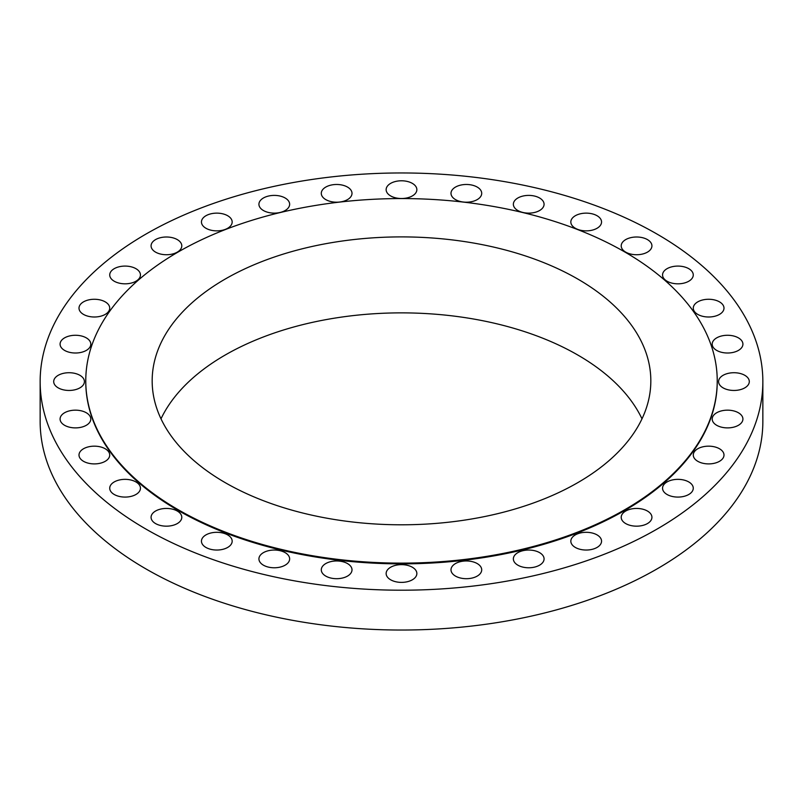 <?xml version="1.0" encoding="UTF-8"?>
<svg xmlns="http://www.w3.org/2000/svg" width="803" height="803" viewBox="0 0 803 803"><rect width="100%" height="100%" fill="white"/><g stroke="black" fill="none" stroke-linecap="round" stroke-linejoin="round"><path stroke-width="1.2" d="M719.498 301.868A15.357 8.863 0 0 0 702.755 299.941A15.357 8.863 0 0 0 693.28 308.131A15.357 8.863 0 0 0 697.777 314.405A15.357 8.863 0 0 0 714.509 316.322A15.357 8.863 0 0 0 723.995 308.131A15.357 8.863 0 0 0 719.498 301.868M738.409 337.872A15.357 8.863 0 0 0 721.676 335.945A15.357 8.863 0 0 0 712.201 344.136A15.357 8.863 0 0 0 716.698 350.409A15.357 8.863 0 0 0 733.43 352.336A15.357 8.863 0 0 0 742.916 344.136A15.357 8.863 0 0 0 738.409 337.872M744.803 375.312A15.357 8.863 0 0 0 728.06 373.395A15.357 8.863 0 0 0 718.585 381.586A15.357 8.863 0 0 0 723.081 387.859A15.357 8.863 0 0 0 739.824 389.776A15.357 8.863 0 0 0 749.299 381.586A15.357 8.863 0 0 0 744.803 375.312M738.409 412.762A15.357 8.863 0 0 0 721.676 410.835A15.357 8.863 0 0 0 712.201 419.025A15.357 8.863 0 0 0 716.698 425.299A15.357 8.863 0 0 0 733.43 427.216A15.357 8.863 0 0 0 742.916 419.025A15.357 8.863 0 0 0 738.409 412.762M719.498 448.767A15.357 8.863 0 0 0 702.755 446.839A15.357 8.863 0 0 0 693.28 455.03A15.357 8.863 0 0 0 697.777 461.303A15.357 8.863 0 0 0 714.509 463.231A15.357 8.863 0 0 0 723.995 455.03A15.357 8.863 0 0 0 719.498 448.767M688.773 481.951A15.357 8.863 0 0 0 672.041 480.023A15.357 8.863 0 0 0 662.555 488.214A15.357 8.863 0 0 0 667.052 494.487A15.357 8.863 0 0 0 683.795 496.405A15.357 8.863 0 0 0 693.27 488.214A15.357 8.863 0 0 0 688.773 481.951M647.429 511.029A15.357 8.863 0 0 0 630.696 509.112A15.357 8.863 0 0 0 621.211 517.303A15.357 8.863 0 0 0 625.718 523.576A15.357 8.863 0 0 0 642.45 525.493A15.357 8.863 0 0 0 651.926 517.303A15.357 8.863 0 0 0 647.429 511.029M597.051 534.898A15.357 8.863 0 0 0 580.318 532.981A15.357 8.863 0 0 0 570.833 541.172A15.357 8.863 0 0 0 575.339 547.445A15.357 8.863 0 0 0 592.072 549.362A15.357 8.863 0 0 0 601.547 541.172A15.357 8.863 0 0 0 597.051 534.898M539.576 552.635A15.357 8.863 0 0 0 522.843 550.717A15.357 8.863 0 0 0 513.358 558.908A15.357 8.863 0 0 0 517.865 565.182A15.357 8.863 0 0 0 534.597 567.099A15.357 8.863 0 0 0 544.073 558.908A15.357 8.863 0 0 0 539.576 552.635M477.213 563.565A15.357 8.863 0 0 0 460.48 561.638A15.357 8.863 0 0 0 450.995 569.829A15.357 8.863 0 0 0 455.502 576.102A15.357 8.863 0 0 0 472.234 578.019A15.357 8.863 0 0 0 481.71 569.829A15.357 8.863 0 0 0 477.213 563.565M412.361 567.249A15.357 8.863 0 0 0 395.618 565.322A15.357 8.863 0 0 0 386.143 573.523A15.357 8.863 0 0 0 390.639 579.786A15.357 8.863 0 0 0 407.382 581.713A15.357 8.863 0 0 0 416.857 573.523A15.357 8.863 0 0 0 412.361 567.249M347.498 563.565A15.357 8.863 0 0 0 330.766 561.638A15.357 8.863 0 0 0 321.29 569.829A15.357 8.863 0 0 0 325.787 576.102A15.357 8.863 0 0 0 342.52 578.019A15.357 8.863 0 0 0 352.005 569.829A15.357 8.863 0 0 0 347.498 563.565M285.135 552.635A15.357 8.863 0 0 0 268.403 550.717A15.357 8.863 0 0 0 258.927 558.908A15.357 8.863 0 0 0 263.424 565.182A15.357 8.863 0 0 0 280.157 567.099A15.357 8.863 0 0 0 289.642 558.908A15.357 8.863 0 0 0 285.135 552.635M227.661 534.898A15.357 8.863 0 0 0 210.928 532.981A15.357 8.863 0 0 0 201.453 541.172A15.357 8.863 0 0 0 205.949 547.445A15.357 8.863 0 0 0 222.682 549.362A15.357 8.863 0 0 0 232.167 541.172A15.357 8.863 0 0 0 227.661 534.898M177.282 511.029A15.357 8.863 0 0 0 160.55 509.112A15.357 8.863 0 0 0 151.074 517.303A15.357 8.863 0 0 0 155.571 523.576A15.357 8.863 0 0 0 172.304 525.493A15.357 8.863 0 0 0 181.789 517.303A15.357 8.863 0 0 0 177.282 511.029M135.948 481.951A15.357 8.863 0 0 0 119.205 480.023A15.357 8.863 0 0 0 109.73 488.214A15.357 8.863 0 0 0 114.227 494.487A15.357 8.863 0 0 0 130.959 496.405A15.357 8.863 0 0 0 140.445 488.214A15.357 8.863 0 0 0 135.948 481.951M105.223 448.767A15.357 8.863 0 0 0 88.491 446.839A15.357 8.863 0 0 0 79.005 455.03A15.357 8.863 0 0 0 83.502 461.303A15.357 8.863 0 0 0 100.245 463.231A15.357 8.863 0 0 0 109.72 455.03A15.357 8.863 0 0 0 105.223 448.767M86.302 412.762A15.357 8.863 0 0 0 69.57 410.835A15.357 8.863 0 0 0 60.084 419.025A15.357 8.863 0 0 0 64.591 425.299A15.357 8.863 0 0 0 81.324 427.216A15.357 8.863 0 0 0 90.799 419.025A15.357 8.863 0 0 0 86.302 412.762M79.919 375.312A15.357 8.863 0 0 0 63.176 373.395A15.357 8.863 0 0 0 53.701 381.586A15.357 8.863 0 0 0 58.197 387.859A15.357 8.863 0 0 0 74.94 389.776A15.357 8.863 0 0 0 84.415 381.586A15.357 8.863 0 0 0 79.919 375.312M86.302 337.872A15.357 8.863 0 0 0 69.57 335.945A15.357 8.863 0 0 0 60.084 344.136A15.357 8.863 0 0 0 64.591 350.409A15.357 8.863 0 0 0 81.324 352.336A15.357 8.863 0 0 0 90.799 344.136A15.357 8.863 0 0 0 86.302 337.872M105.223 301.868A15.357 8.863 0 0 0 88.491 299.941A15.357 8.863 0 0 0 79.005 308.131A15.357 8.863 0 0 0 83.502 314.405A15.357 8.863 0 0 0 100.245 316.322A15.357 8.863 0 0 0 109.72 308.131A15.357 8.863 0 0 0 105.223 301.868M135.948 268.684A15.357 8.863 0 0 0 119.205 266.757A15.357 8.863 0 0 0 109.73 274.947A15.357 8.863 0 0 0 114.227 281.221A15.357 8.863 0 0 0 130.959 283.148A15.357 8.863 0 0 0 140.445 274.947A15.357 8.863 0 0 0 135.948 268.684M177.282 239.595A15.357 8.863 0 0 0 160.55 237.678A15.357 8.863 0 0 0 151.074 245.869A15.357 8.863 0 0 0 155.571 252.132A15.357 8.863 0 0 0 172.304 254.059A15.357 8.863 0 0 0 181.789 245.869A15.357 8.863 0 0 0 177.282 239.595M227.661 215.726A15.357 8.863 0 0 0 210.928 213.809A15.357 8.863 0 0 0 201.453 221.999A15.357 8.863 0 0 0 205.949 228.263A15.357 8.863 0 0 0 222.682 230.19A15.357 8.863 0 0 0 232.167 221.999A15.357 8.863 0 0 0 227.661 215.726M285.135 197.99A15.357 8.863 0 0 0 268.403 196.073A15.357 8.863 0 0 0 258.927 204.263A15.357 8.863 0 0 0 263.424 210.527A15.357 8.863 0 0 0 280.157 212.454A15.357 8.863 0 0 0 289.642 204.263A15.357 8.863 0 0 0 285.135 197.99M347.498 187.069A15.357 8.863 0 0 0 330.766 185.152A15.357 8.863 0 0 0 321.29 193.342A15.357 8.863 0 0 0 325.787 199.606A15.357 8.863 0 0 0 342.52 201.533A15.357 8.863 0 0 0 352.005 193.342A15.357 8.863 0 0 0 347.498 187.069M412.361 183.385A15.357 8.863 0 0 0 395.618 181.458A15.357 8.863 0 0 0 386.143 189.649A15.357 8.863 0 0 0 390.639 195.922A15.357 8.863 0 0 0 407.382 197.839A15.357 8.863 0 0 0 416.857 189.649A15.357 8.863 0 0 0 412.361 183.385M477.213 187.069A15.357 8.863 0 0 0 460.48 185.152A15.357 8.863 0 0 0 450.995 193.342A15.357 8.863 0 0 0 455.502 199.606A15.357 8.863 0 0 0 472.234 201.533A15.357 8.863 0 0 0 481.71 193.342A15.357 8.863 0 0 0 477.213 187.069M539.576 197.99A15.357 8.863 0 0 0 522.843 196.073A15.357 8.863 0 0 0 513.358 204.263A15.357 8.863 0 0 0 517.865 210.527A15.357 8.863 0 0 0 534.597 212.454A15.357 8.863 0 0 0 544.073 204.263A15.357 8.863 0 0 0 539.576 197.99M597.051 215.726A15.357 8.863 0 0 0 580.318 213.809A15.357 8.863 0 0 0 570.833 221.999A15.357 8.863 0 0 0 575.339 228.263A15.357 8.863 0 0 0 592.072 230.19A15.357 8.863 0 0 0 601.547 221.999A15.357 8.863 0 0 0 597.051 215.726M688.773 268.684A15.357 8.863 0 0 0 672.041 266.757A15.357 8.863 0 0 0 662.555 274.947A15.357 8.863 0 0 0 667.052 281.221A15.357 8.863 0 0 0 683.795 283.148A15.357 8.863 0 0 0 693.27 274.947A15.357 8.863 0 0 0 688.773 268.684M647.429 239.595A15.357 8.863 0 0 0 630.696 237.678A15.357 8.863 0 0 0 621.211 245.869A15.357 8.863 0 0 0 625.718 252.132A15.357 8.863 0 0 0 642.45 254.059A15.357 8.863 0 0 0 651.926 245.869A15.357 8.863 0 0 0 647.429 239.595M40.15 381.586L40.15 421.414A361.35 208.619 0 0 0 145.985 568.936A361.35 208.619 0 0 0 539.787 614.154A361.35 208.619 0 0 0 762.85 421.414L762.85 381.586A361.35 208.619 0 0 0 657.015 234.064A361.35 208.619 0 0 0 263.213 188.846A361.35 208.619 0 0 0 40.15 381.586A361.35 208.619 0 0 0 145.985 529.107A361.35 208.619 0 0 0 539.787 574.326A361.35 208.619 0 0 0 762.85 381.586M85.77 381.214A315.73 182.281 0 0 0 85.77 381.586A315.73 182.281 0 0 0 178.246 510.477A315.73 182.281 0 0 0 522.321 549.995A315.73 182.281 0 0 0 717.23 381.586A315.73 182.281 0 0 0 717.23 381.214M178.246 509.744A315.73 182.281 0 0 0 522.321 549.252A315.73 182.281 0 0 0 717.23 380.843A315.73 182.281 0 0 0 624.754 251.951A315.73 182.281 0 0 0 280.679 212.434A315.73 182.281 0 0 0 85.77 380.843A315.73 182.281 0 0 0 178.246 509.744M577.809 279.063A249.331 143.948 0 0 0 306.084 247.856A249.331 143.948 0 0 0 152.168 380.843A249.331 143.948 0 0 0 225.191 482.633A249.331 143.948 0 0 0 496.916 513.84A249.331 143.948 0 0 0 650.831 380.843A249.331 143.948 0 0 0 577.809 279.063M641.998 418.835A249.331 143.948 0 0 0 577.809 355.036A249.331 143.948 0 0 0 161.001 418.835M717.23 381.586L717.23 380.843M85.77 381.586L85.77 380.843"/></g></svg>
